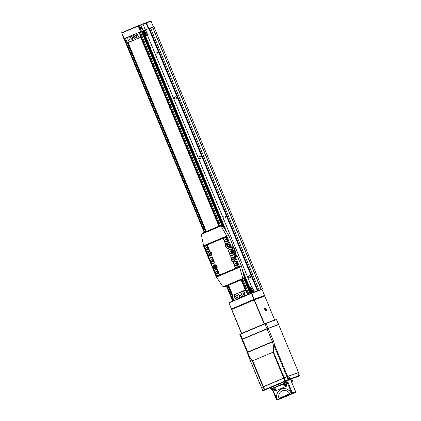 <?xml version="1.0" encoding="UTF-8"?>
<svg xmlns="http://www.w3.org/2000/svg" width="421" height="421" viewBox="0 0 421 421"><rect width="100%" height="100%" fill="white"/><g stroke="black" fill="none" stroke-linecap="round" stroke-linejoin="round"><path stroke-width="0.63" d="M239.97 334.3L265.988 323.291L275.96 319.676M233.529 308.34L253.563 299.868M287.627 376.458L286.943 376.732L274.118 345.773L273.539 345.725L272.44 341.915A0.968 0.379 -112.9 0 0 272.35 341.663L267.067 328.912L268.245 328.433L273.634 341.436L247.395 352.54L247.753 352.072L272.35 341.663L273.634 341.436L274.802 345.499L287.627 376.458L298.521 372.469L278.618 324.628L267.067 328.775L278.528 324.402M261.394 387.557L248.643 356.55A0.968 0.389 -39.6 0 1 248.937 356.134L252.705 360.808L273.008 352.219L273.539 345.725L274.802 345.499L274.118 345.773L273.513 352.056L272.982 352.056M252.621 360.665L252.342 361.013L248.643 356.55L261.467 387.509L263.03 386.815L252.342 361.013L252.705 360.808L263.409 386.652L283.712 378.063L273.008 352.219L273.513 352.056L284.201 377.858L286.943 376.732M284.201 377.858L283.712 378.063M263.409 386.652L263.03 386.815M247.369 352.53L241.933 339.558L242.47 339.179L240.37 334.111L239.833 334.49L266.146 323.365L276.597 319.539L278.507 324.549M264.846 307.804A1.805 0.71 -112.9 0 1 266.204 309.225A1.805 0.71 -112.9 0 1 266.225 311.14A1.805 0.71 -112.9 0 1 265.893 311.093A1.805 0.71 -112.9 0 1 264.883 309.745A1.805 0.71 -112.9 0 1 264.62 308.083A1.805 0.71 -112.9 0 1 264.846 307.804M254.195 299.605L264.467 323.765L274.697 320.013L264.772 296.052L254.152 299.962L231.739 309.446L241.665 333.406L264.078 323.923L254.031 299.668L264.377 295.868L264.772 296.052M264.646 323.844L241.507 333.479L231.582 309.514L231.782 309.082L254.031 299.668M243.396 332.832L263.157 324.475M264.125 324.044L264.425 323.923M241.507 333.479L241.807 333.49M231.845 309.056L231.582 309.514M265.251 310.435A1.516 0.595 67.1 0 0 266.009 310.919A1.516 0.595 67.1 0 0 266.072 309.577A1.516 0.595 67.1 0 0 264.825 308.125A1.516 0.595 67.1 0 0 264.641 309.003M265.435 309.393L265.067 308.64L265.056 309.624L265.767 310.398L265.777 309.419L265.051 309.598M265.777 309.419L265.214 309.635M265.035 309.556L265.309 309.382M289.053 377.695L288.285 377.937L288.864 379.305L288.296 377.932M296.052 376.995L289.674 379.184M298.5 372.627L299.089 373.843L297.826 374.301L298.442 375.79L290.316 378.916L289.653 377.442M286.375 380.5L286.485 380.758L289.764 379.4L289.048 377.669L288.301 377.953M288.759 379.9L287.322 380.484L288.748 379.879M296.195 377.205L299.42 375.858L298.705 374.132L297.905 374.432L298.952 374.032M298.636 376.248L296.979 376.942L298.636 376.248M265.709 389.62L264.341 390.199L265.709 389.62M287.459 381.963L288.043 382.436L292.363 392.867L295.574 391.693L291.253 381.258L291.343 380.542L292.258 380.205L291.764 379.016L286.054 381.105L286.543 382.3L287.459 381.963A0.321 0.295 -110.1 0 1 287.306 382.379L288.043 382.436L286.796 382.952M272.924 390.03L277.06 399.329A8.452 7.773 69.9 0 1 281.212 389.099A8.452 7.773 69.9 0 1 291.337 393.288L291.106 394.098L288.606 395.161L294.668 392.767L277.907 399.692L280.996 398.387L278.26 399.534L277.06 399.329L278.17 399.361L280.654 398.029L281.086 398.14L280.981 397.687L288.069 394.693L281.075 397.65M274.666 387.688L276.034 388.136L274.976 391.104L274.987 388.678M285.491 384.783L287.001 386.015L283.465 384.989L282.638 384.42L283.328 384.026M274.976 388.541L274.913 387.967A0.321 0.3 64.8 0 0 274.655 387.762M280.654 398.029A0.389 0.358 -110.1 0 1 280.833 397.535L287.885 394.551A0.389 0.358 -110.1 0 1 288.364 394.772L290.911 393.972L291.258 393.33A8.341 7.667 -110.1 0 0 281.265 389.199A8.341 7.667 -110.1 0 0 277.171 399.292M283.359 384.099L274.329 387.809L275.034 387.836A1.289 0.974 -6 0 0 276.034 388.136M274.771 387.688A0.321 0.295 65.1 0 1 275.034 387.836L274.766 388.03M274.792 387.667A1.289 0.81 -94.9 0 0 274.913 387.673L274.913 387.673A1.289 0.81 -94.9 0 0 275.166 387.583M282.638 384.42A1.289 1.247 -8.7 0 0 283.165 384.126A0.321 0.289 -110.5 0 1 283.259 384.052M291.279 380.9A0.321 0.295 -110.1 0 0 291.343 380.542M278.17 399.361L277.302 399.939L280.518 398.761L295.274 392.519A0.647 0.647 0 0 0 295.626 391.677L291.253 381.258M277.907 399.692L280.996 398.387L281.002 397.898M294.363 392.682L294.668 392.767L294.363 392.682M288.364 394.772L288.601 395.166L291.627 393.682L294.658 392.767M295.574 391.693A0.647 0.595 69.9 0 1 295.274 392.519L292.063 393.698A0.647 0.595 69.9 0 0 292.363 392.867L291.258 393.33M285.601 384.715A3.215 1.258 -104.3 0 1 285.506 384.778A3.215 2.936 50.1 0 1 285.385 384.82A3.215 1.258 -104.3 0 1 285.096 384.805A2.942 2.047 -47.3 0 0 285.222 384.757A2.942 2.047 -47.3 0 0 285.343 384.705A3.215 1.242 58.5 0 0 285.659 384.705A3.215 2.921 -90.9 0 0 286.222 384.347A2.942 0.853 25.1 0 0 286.327 384.31A3.215 2.936 50.1 0 1 285.833 384.636A3.226 3.226 0 0 0 287.043 383.547L283.707 384.931L283.322 384.01L287.017 382.5L287.259 382.757L292.063 393.698L290.911 393.972M283.707 384.931L283.707 384.931A3.226 3.226 0 0 0 285.08 384.91A3.215 2.921 -90.9 0 0 285.385 384.82L285.364 384.705M284.754 384.968A3.215 2.921 -90.9 0 0 285.08 384.91M273.918 389.662A3.226 3.226 0 0 0 275.018 388.636L274.634 387.715L271.077 389.193A0.321 0.295 69.9 0 1 271.061 389.199A0.321 0.295 69.9 0 0 271.087 389.188L271.682 390.02A3.226 3.226 0 0 0 272.803 390.046A3.215 3.068 -81.3 0 0 273.376 389.904A3.215 0.826 -104.6 0 1 273.171 389.851A2.942 2.152 -39.4 0 0 273.303 389.799A2.942 2.152 -39.4 0 0 273.429 389.741A3.215 0.81 59.1 0 0 273.661 389.783A3.215 3.068 -81.3 0 0 274.25 389.414A2.942 0.547 26.6 0 0 274.318 389.388A3.215 3.084 42.2 0 1 273.739 389.757L273.734 389.746M275.018 388.636L271.677 390.02M291.727 382.268A3.226 3.226 0 0 0 292.279 381.631L291.895 380.71L291.274 380.942M292.279 381.626L291.574 381.894M226.045 286.28A1.937 1.779 -110.1 0 0 226.198 286.222L243.07 279.086A1.937 1.779 -110.1 0 0 244.075 276.923L241.586 266.404L237.512 256.568L236.797 256.831A1.937 0.758 67.1 0 1 235.344 255.305L234.939 254.326M216.462 277.065L216.505 276.334L238.702 266.94L239.712 267.23L216.462 277.065L222.43 285.996L223.256 286.727L226.124 286.254M226.198 286.222L241.791 279.555L242.512 278.581L242.533 277.492L239.712 267.23M239.833 267.182L216.583 277.018M238.702 266.94L226.256 236.902L226.724 236.034L239.681 267.103L241.586 266.404M226.256 236.902L204.064 246.29L203.475 245.869L216.394 277.071M226.777 235.992L221.535 226.798L220.751 226.051L201.501 234.197L201.433 235.302L203.643 245.78M234.197 248.564L228.745 235.407L223.077 226.235A1.937 1.779 -110.1 0 0 220.846 225.44M237.023 256.747L236.339 255.084M236.244 254.868L235.634 253.384M234.555 253.4L234.697 253.337A1.226 0.479 67.1 0 0 235.065 253.589A1.937 0.758 67.1 0 0 235.055 254.279M236.165 252.958A1.226 0.479 -112.9 0 1 236.007 253.226A1.226 0.479 -112.9 0 1 234.955 251.905A1.226 0.479 -112.9 0 1 235.05 250.969L234.229 251.316A1.226 0.479 67.1 0 0 234.229 251.316A1.226 0.479 67.1 0 0 234.071 251.569L233.908 251.642A1.226 0.479 -112.9 0 0 233.892 251.8M235.123 251.879C235.113 250.695 235.455 250.811 236.149 252.226C236.165 253.41 235.818 253.3 235.123 251.879M235.923 252.463L235.35 251.642L235.923 252.463M235.444 252.147L235.844 251.979M226.845 236.107L228.745 235.407M234.697 253.337A2.579 1.01 67.1 0 0 234.692 253.726L232.381 248.148M233.25 248.932A1.226 0.479 67.1 0 0 233.245 248.932A1.226 0.479 67.1 0 0 233.081 249.185L232.618 248.064M234.071 251.569L233.881 251.111A1.226 0.479 67.1 0 0 234.192 251.195A1.226 0.479 67.1 0 0 234.197 251.19A1.226 0.479 67.1 0 0 234.208 251.19L235.018 250.842A1.226 0.479 -112.9 0 1 235.007 250.848A1.226 0.479 -112.9 0 1 233.965 249.521A1.226 0.479 -112.9 0 1 234.06 248.585A1.226 0.479 -112.9 0 1 234.071 248.585A1.226 0.479 -112.9 0 1 234.371 248.658M232.355 246.101A1.289 0.505 67.1 0 0 232.345 246.106A1.289 0.505 67.1 0 0 232.371 247.469L232.134 247.553A1.937 0.758 67.1 0 1 232.092 245.511A1.937 0.758 67.1 0 1 232.108 245.506L232.581 245.327L232.829 245.927L232.355 246.101M231.992 245.58L232.581 245.327M232.108 246.201L231.903 245.706M233.592 251.074A1.226 0.479 -112.9 0 0 233.718 251.179L233.881 251.111M234.134 249.495C234.123 248.311 234.465 248.422 235.165 249.842C235.176 251.027 234.834 250.916 234.134 249.495M234.939 250.079L234.36 249.258L234.939 250.079M234.455 249.764L234.855 249.595M207.732 254.684A2.258 2.079 69.9 0 1 208.779 251.79A2.258 2.079 69.9 0 1 211.558 253.068A2.258 2.079 69.9 0 1 210.511 255.963A2.258 2.079 69.9 0 1 207.732 254.684M231.203 260.167A2.258 2.079 69.9 0 1 232.25 257.273A2.258 2.079 69.9 0 1 235.029 258.547A2.258 2.079 69.9 0 1 233.981 261.441A2.258 2.079 69.9 0 1 231.203 260.167M225.772 247.053A2.258 2.079 69.9 0 1 226.819 244.159A2.258 2.079 69.9 0 1 229.598 245.432A2.258 2.079 69.9 0 1 228.55 248.332A2.258 2.079 69.9 0 1 225.772 247.053M213.163 267.798A2.258 2.079 69.9 0 1 214.215 264.904A2.258 2.079 69.9 0 1 216.989 266.177A2.258 2.079 69.9 0 1 215.941 269.077A2.258 2.079 69.9 0 1 213.163 267.798M238.486 266.893L236.018 260.931L233.013 262.204L235.481 268.166L238.486 266.893L237.97 266.756L235.513 267.793L235.481 268.166M233.55 254.973L231.082 249.011L228.071 250.285L230.54 256.242L233.55 254.973L233.034 254.831L230.571 255.873L230.54 256.242M228.608 243.049L226.14 237.091L223.135 238.36L225.603 244.322L228.608 243.049L228.093 242.912L225.635 243.954L225.603 244.322M219.625 274.871L217.157 268.908L214.152 270.182L216.62 276.144L219.625 274.871L219.109 274.734L216.652 275.771L216.62 276.144M214.689 262.951L212.221 256.989L209.216 258.262L211.684 264.22L214.689 262.951L214.173 262.809L211.716 263.851L211.684 264.22M209.753 251.027L207.285 245.069L204.274 246.338L206.743 252.3L209.753 251.027L209.237 250.89L206.774 251.932L206.743 252.3M207.285 245.069L207.011 245.527L204.553 246.564L206.774 251.932M204.274 246.338L204.553 246.564M205.664 249.248A1.289 1.189 69.9 0 1 206.264 247.595A1.289 1.189 69.9 0 1 207.853 248.322A1.289 1.189 69.9 0 1 207.253 249.979A1.289 1.189 69.9 0 1 205.664 249.248M207.011 245.527L209.237 250.89M207.732 248.379A1.047 0.963 69.9 0 1 207.206 249.732A1.047 0.963 69.9 0 1 205.964 249.127A1.047 0.963 69.9 0 1 206.49 247.769A1.047 0.963 69.9 0 1 207.732 248.379M212.221 256.989L211.952 257.447L209.49 258.489L211.716 263.851M209.216 258.262L209.49 258.489M210.874 261.052A0.968 0.889 69.9 0 1 211.363 259.799A0.968 0.889 69.9 0 1 212.516 260.362A0.968 0.889 69.9 0 1 212.031 261.615A0.968 0.889 69.9 0 1 210.874 261.052M211.952 257.447L214.173 262.809M212.489 261.209A0.968 0.889 69.9 0 1 211.974 259.815M217.157 268.908L216.889 269.366L214.431 270.408L216.652 275.771M214.152 270.182L214.431 270.408M215.541 273.092A1.289 1.189 69.9 0 1 216.141 271.434A1.289 1.189 69.9 0 1 217.725 272.166A1.289 1.189 69.9 0 1 217.125 273.818A1.289 1.189 69.9 0 1 215.541 273.092M216.889 269.366L219.109 274.734M217.61 272.219A1.047 0.963 69.9 0 1 217.083 273.576A1.047 0.963 69.9 0 1 215.836 272.971A1.047 0.963 69.9 0 1 216.362 271.613A1.047 0.963 69.9 0 1 217.61 272.219M226.14 237.091L225.872 237.544L223.414 238.586L225.635 243.954M223.135 238.36L223.414 238.586M225.872 237.544L226.982 240.228A1.289 1.189 69.9 0 1 226.382 241.886A1.289 1.189 69.9 0 1 224.798 241.154A1.289 1.189 69.9 0 1 225.398 239.502A1.289 1.189 69.9 0 1 226.982 240.228L228.093 242.912M225.093 241.033A1.047 0.963 69.9 0 1 225.619 239.675A1.047 0.963 69.9 0 1 226.866 240.286A1.047 0.963 69.9 0 1 226.34 241.638A1.047 0.963 69.9 0 1 225.093 241.033M231.082 249.011L230.813 249.469L228.35 250.511L230.571 255.873M228.071 250.285L228.35 250.511M230.008 252.958A0.968 0.889 69.9 0 1 230.498 251.705A0.968 0.889 69.9 0 1 231.65 252.263A0.968 0.889 69.9 0 1 231.161 253.521A0.968 0.889 69.9 0 1 230.008 252.958M230.813 249.469L233.034 254.831M231.618 253.116A0.968 0.889 69.9 0 1 231.108 251.721M236.018 260.931L235.749 261.388L233.287 262.43L235.513 267.793M233.013 262.204L233.287 262.43M235.749 261.388L236.86 264.072A1.289 1.189 69.9 0 1 236.26 265.725A1.289 1.189 69.9 0 1 234.671 264.998A1.289 1.189 69.9 0 1 235.271 263.341A1.289 1.189 69.9 0 1 236.86 264.072L237.97 266.756M234.971 264.877A1.047 0.963 69.9 0 1 235.497 263.52A1.047 0.963 69.9 0 1 236.744 264.125A1.047 0.963 69.9 0 1 236.218 265.483A1.047 0.963 69.9 0 1 234.971 264.877M214.568 265.272A1.789 1.642 69.9 0 1 216.768 266.282A1.789 1.642 69.9 0 1 215.794 268.63M216.626 266.335A1.789 1.642 69.9 0 1 215.726 268.656A1.789 1.642 69.9 0 1 213.594 267.619A1.789 1.642 69.9 0 1 214.494 265.298A1.789 1.642 69.9 0 1 216.626 266.335M214.478 267.246L215.042 267.709L215.673 267.44L215.741 266.709L215.178 266.246L214.547 266.514L214.478 267.246L215.336 267.582M215.194 266.256L214.789 267.13M214.857 266.398L214.547 266.514M227.172 244.527A1.789 1.642 69.9 0 1 229.371 245.538A1.789 1.642 69.9 0 1 228.403 247.88M229.234 245.59A1.789 1.642 69.9 0 1 228.335 247.911A1.789 1.642 69.9 0 1 226.203 246.874A1.789 1.642 69.9 0 1 227.103 244.554A1.789 1.642 69.9 0 1 229.234 245.59M227.087 246.501L227.65 246.959L228.282 246.695L228.35 245.964L227.787 245.501L227.156 245.769L227.087 246.501L227.945 246.838M227.803 245.511L227.398 246.385M227.466 245.654L227.156 245.769M232.608 257.641A1.789 1.642 69.9 0 1 234.802 258.652A1.789 1.642 69.9 0 1 233.834 260.994M234.665 258.704A1.789 1.642 69.9 0 1 233.766 261.025A1.789 1.642 69.9 0 1 231.634 259.983A1.789 1.642 69.9 0 1 232.534 257.668A1.789 1.642 69.9 0 1 234.665 258.704M232.518 259.61L233.081 260.073L233.713 259.81L233.781 259.078L233.218 258.615L232.587 258.883L232.518 259.61L233.376 259.952M233.234 258.626L232.829 259.499M232.897 258.768L232.587 258.883M209.137 252.163A1.789 1.642 69.9 0 1 211.331 253.174A1.789 1.642 69.9 0 1 210.363 255.515M211.195 253.221A1.789 1.642 69.9 0 1 210.295 255.542A1.789 1.642 69.9 0 1 208.163 254.505A1.789 1.642 69.9 0 1 209.063 252.184A1.789 1.642 69.9 0 1 211.195 253.221M209.048 254.131L209.611 254.594L210.242 254.326L210.311 253.595L209.747 253.132L209.116 253.4L209.048 254.131L209.905 254.468M209.763 253.147L209.358 254.016M209.426 253.289L209.116 253.4M201.501 234.197L202.696 233.045L220.925 225.409M219.567 225.909L220.751 226.051M235.055 253.647A1.679 0.658 -112.9 0 1 236.281 254.947A1.679 0.658 -112.9 0 1 236.36 256.731M235.865 255.131L235.923 255.626L235.486 255.273L235.544 254.726A0.647 0.647 0 0 1 235.923 255.626M143.014 23.981L146.024 22.708L146.419 22.892L148.76 28.549L143.308 30.744L145.366 29.986L143.014 23.981L138.425 25.649L121.643 32.749L123.921 38.795L126.289 37.785M146.024 22.708L150.544 21.05L151.06 21.187L153.397 26.833M145.366 29.986L148.371 28.712L146.024 23.05L143.019 24.323M140.567 29.054L142.009 28.439L143.224 30.744L140.877 25.081L138.904 25.802L141.251 31.464L141.524 31.364L140.535 28.981A1.289 0.505 67.1 0 1 140.509 27.618L140.519 27.612A1.289 0.505 67.1 0 0 140.509 27.618M128.542 42.432A1.289 1.189 -110.1 0 0 128.642 42.395L140.119 37.537A1.289 1.189 -110.1 0 0 140.719 35.88L139.735 33.496A1.289 1.189 -110.1 0 0 138.146 32.77L141.251 31.464M138.425 25.649L138.235 26.076L121.837 33.012L124.184 38.674M138.904 25.802L138.467 25.686M138.235 26.076L140.582 31.738M140.603 24.855L140.877 25.081M146.419 22.892L151.06 21.187M142.009 28.439A1.289 0.505 67.1 0 0 141.04 27.423L140.519 27.612M231.476 308.819L228.871 302.746L231.461 309.003L253.889 299.336L254.131 299.589L231.461 309.003M254.147 299.405L251.816 293.216L251.421 293.374L253.889 299.336M228.871 302.746L251.416 293.032L261.646 289.285L262.046 289.464L264.514 295.426L254.284 299.178M262.046 289.464L251.816 293.216M264.514 295.426L264.367 295.842L254.131 299.589M232.339 308.846L231.718 309.072M263.757 296.095L264.367 295.842M262.615 296.516L262.999 296.373M259.994 297.473L260.378 297.337M229.008 302.857L251.421 293.374M245.422 290.201L241.154 279.897M218.904 226.188L140.603 37.148M245.448 290.206L241.175 279.886M218.931 226.177L140.619 37.122M128.068 42.563L206.332 231.508M228.582 285.217L232.797 295.4M176.331 97.446A1.095 1.01 69.9 0 1 175.778 98.867A1.095 1.01 69.9 0 1 174.468 98.23A1.095 1.01 69.9 0 1 175.02 96.809A1.095 1.01 69.9 0 1 176.331 97.446M155.954 53.525A1.095 1.01 69.9 0 1 156.501 52.104A1.095 1.01 69.9 0 1 157.812 52.741A1.095 1.01 69.9 0 1 157.259 54.162A1.095 1.01 69.9 0 1 155.954 53.525M199.159 157.838A1.095 1.01 69.9 0 1 199.712 156.417A1.095 1.01 69.9 0 1 201.017 157.054A1.095 1.01 69.9 0 1 200.464 158.475A1.095 1.01 69.9 0 1 199.159 157.838M223.851 217.446A1.095 1.01 69.9 0 1 224.404 216.02A1.095 1.01 69.9 0 1 225.709 216.657A1.095 1.01 69.9 0 1 225.156 218.083A1.095 1.01 69.9 0 1 223.851 217.446M248.543 277.055A1.095 1.01 69.9 0 1 249.09 275.629A1.095 1.01 69.9 0 1 250.4 276.265A1.095 1.01 69.9 0 1 249.848 277.692A1.095 1.01 69.9 0 1 248.543 277.055M257.01 290.985L261.688 289.295M262.541 288.917L153.907 26.644L149.371 28.302L148.781 28.539L257.42 290.811M145.282 30.017L145.687 30.996M147.329 34.959L251.858 287.306M253.5 291.269L253.858 292.137M144.556 30.97A2.579 1.01 67.1 0 0 144.535 30.98A2.579 1.01 67.1 0 0 144.598 33.727A2.579 1.01 67.1 0 0 146.529 35.743A2.579 1.01 67.1 0 0 146.55 35.732A2.579 1.01 67.1 0 0 146.566 35.727L146.987 35.548A2.579 1.01 -112.9 0 1 146.966 35.553A2.579 1.01 -112.9 0 1 145.04 33.543A2.579 1.01 -112.9 0 1 144.977 30.796A2.579 1.01 -112.9 0 1 146.924 32.801A2.579 1.01 -112.9 0 1 146.987 35.548M250.721 287.285A2.579 1.01 67.1 0 0 250.705 287.29A2.579 1.01 67.1 0 0 250.769 290.037A2.579 1.01 67.1 0 0 252.7 292.053A2.579 1.01 67.1 0 0 252.716 292.042A2.579 1.01 67.1 0 0 252.732 292.037M141.809 31.322L143.298 30.717L226.735 232.15M242.47 270.14L251.879 292.863M128.726 36.738L126.432 37.711A1.289 1.189 -110.1 0 0 125.832 39.369L126.816 41.753A1.289 1.189 -110.1 0 0 128.405 42.479L139.883 37.622A1.289 1.189 -110.1 0 0 140.482 35.969L139.498 33.585A1.289 1.189 -110.1 0 0 137.956 32.838L141.788 31.27L222.209 225.467M204.232 232.397L124.027 38.753L126.274 37.79M152.655 27.102L261.294 289.374M152.502 27.165L261.136 289.438M150.502 27.886L259.136 290.158M149.371 28.302L258.005 290.574M247.048 294.884A1.289 1.189 -110.1 0 0 247.385 293.384L246.396 291A1.289 1.189 -110.1 0 0 244.806 290.274L244.669 290.322M235.392 294.242L233.092 295.216A1.289 1.189 -110.1 0 0 232.492 296.873L233.481 299.257A1.289 1.189 -110.1 0 0 234.818 300.057M240.854 291.932L236.581 293.737A2.579 2.373 69.9 0 1 237.854 298.726M246.769 295A1.289 1.189 -110.1 0 0 247.143 293.474L246.159 291.09A1.289 1.189 -110.1 0 0 244.569 290.358L242.049 291.427A2.579 2.373 69.9 0 1 243.317 296.41M236.076 293.884A2.579 2.373 69.9 0 1 236.581 293.737M234.681 297.263A2.579 2.373 69.9 0 1 235.981 293.916A2.579 2.373 69.9 0 1 239.054 295.416A2.579 2.373 69.9 0 1 237.76 298.763A2.579 2.373 69.9 0 1 234.681 297.263M236.423 295.268A1.163 1.068 69.9 0 1 237.854 295.921A1.163 1.068 69.9 0 1 237.223 297.447M237.76 295.958A1.163 1.068 69.9 0 1 237.176 297.463A1.163 1.068 69.9 0 1 235.792 296.789A1.163 1.068 69.9 0 1 236.376 295.284A1.163 1.068 69.9 0 1 237.76 295.958M241.543 291.569A2.579 2.373 69.9 0 1 242.049 291.427M240.149 294.953A2.579 2.373 69.9 0 1 241.449 291.6A2.579 2.373 69.9 0 1 244.522 293.1A2.579 2.373 69.9 0 1 243.222 296.447A2.579 2.373 69.9 0 1 240.149 294.953M241.891 292.953A1.163 1.068 69.9 0 1 243.322 293.611A1.163 1.068 69.9 0 1 242.685 295.132M243.227 293.642A1.163 1.068 69.9 0 1 242.643 295.153A1.163 1.068 69.9 0 1 241.259 294.479A1.163 1.068 69.9 0 1 241.843 292.969A1.163 1.068 69.9 0 1 243.227 293.642M134.194 34.427L129.921 36.232A2.579 2.373 69.9 0 1 131.189 41.221M137.956 32.838A1.289 1.189 -110.1 0 0 137.909 32.854L135.388 33.922A2.579 2.373 69.9 0 1 136.657 38.911M129.415 36.38A2.579 2.373 69.9 0 1 129.921 36.232M128.021 39.758A2.579 2.373 69.9 0 1 129.321 36.411A2.579 2.373 69.9 0 1 132.394 37.911A2.579 2.373 69.9 0 1 131.094 41.258A2.579 2.373 69.9 0 1 128.021 39.758M129.763 37.764A1.163 1.068 69.9 0 1 131.194 38.416A1.163 1.068 69.9 0 1 130.563 39.942M131.099 38.453A1.163 1.068 69.9 0 1 130.515 39.958A1.163 1.068 69.9 0 1 129.131 39.285A1.163 1.068 69.9 0 1 129.715 37.779A1.163 1.068 69.9 0 1 131.099 38.453M134.883 34.064A2.579 2.373 69.9 0 1 135.388 33.922M133.489 37.448A2.579 2.373 69.9 0 1 134.788 34.101A2.579 2.373 69.9 0 1 137.862 35.596A2.579 2.373 69.9 0 1 136.562 38.948A2.579 2.373 69.9 0 1 133.489 37.448M135.23 35.448A1.163 1.068 69.9 0 1 136.657 36.106A1.163 1.068 69.9 0 1 136.025 37.627M136.562 36.143A1.163 1.068 69.9 0 1 135.978 37.648A1.163 1.068 69.9 0 1 134.594 36.974A1.163 1.068 69.9 0 1 135.178 35.464A1.163 1.068 69.9 0 1 136.562 36.143M251.158 287.101A2.579 1.01 -112.9 0 1 253.089 289.111A2.579 1.01 -112.9 0 1 253.153 291.858A2.579 1.01 -112.9 0 1 253.137 291.869A2.579 1.01 -112.9 0 1 251.205 289.853A2.579 1.01 -112.9 0 1 251.142 287.106A2.579 1.01 -112.9 0 1 251.158 287.101L250.705 287.29M252.821 290.458L252.6 290.553A1.163 0.458 -112.9 0 1 252.589 290.553A1.163 0.458 -112.9 0 1 252.6 290.553A1.163 0.458 -112.9 0 1 251.721 289.648A1.163 0.458 -112.9 0 1 251.695 288.411A1.163 0.458 -112.9 0 1 251.705 288.411L251.916 288.322A1.163 0.458 -112.9 0 1 251.921 288.317A1.163 0.458 -112.9 0 1 252.789 289.222A1.163 0.458 -112.9 0 1 252.821 290.458A1.163 0.458 -112.9 0 1 252.81 290.464A1.163 0.458 -112.9 0 1 251.942 289.559A1.163 0.458 -112.9 0 1 251.916 288.322M144.977 30.796A2.579 1.01 -112.9 0 1 144.992 30.786L144.535 30.98M146.65 34.148L146.434 34.243A1.163 0.458 -112.9 0 1 146.424 34.243A1.163 0.458 -112.9 0 1 146.434 34.243A1.163 0.458 -112.9 0 1 145.555 33.338A1.163 0.458 -112.9 0 1 145.529 32.101A1.163 0.458 -112.9 0 1 145.534 32.096L145.745 32.007A1.163 0.458 -112.9 0 1 146.624 32.912A1.163 0.458 -112.9 0 1 146.65 34.148A1.163 0.458 -112.9 0 1 146.645 34.154A1.163 0.458 -112.9 0 1 145.777 33.243A1.163 0.458 -112.9 0 1 145.745 32.007A1.163 0.458 -112.9 0 1 145.755 32.007M239.907 334.463L241.833 339.315L268.145 328.196L265.993 323.291L276.523 319.565M265.993 323.291L264.972 323.844L267.067 328.912L242.47 339.315L247.753 352.072A0.968 0.379 -112.9 0 1 247.843 352.324L248.937 356.134L248.453 356.519A0.968 0.968 0 0 0 248.49 356.624M241.907 339.294L267.067 328.775L241.933 339.558M268.098 328.354L278.697 324.607L267.067 328.775M278.623 324.644L298.521 372.469M272.987 352.224L252.721 360.797M248.543 356.592L247.28 352.466M286.391 380.537L266.709 388.893M261.499 387.515L286.922 376.742L298.336 372.543L299.021 373.88M288.159 379.721L286.99 376.853L283.759 378.184L284.896 380.926L288.864 379.305M289.806 377.379L290.374 378.747L289.622 379.063M298.494 372.611L286.922 376.742L298.494 372.611M288.753 379.484L287.522 376.506M266.761 389.015L270.061 387.809L266.761 389.02M291.774 378.837L296.063 377.021L291.774 378.837M296.921 376.579L298.468 375.785L297.879 374.364M296.926 376.579L295.847 376.921M286.922 376.742L284.186 377.869L285.417 380.847M264.362 389.757L263.078 386.936L261.52 387.63L262.651 390.372L264.599 389.514L263.462 386.773L261.562 387.473L262.499 390.446L262.804 390.451M262.572 390.42L266.803 388.694M284.991 381.026L264.693 389.614M283.759 378.184L263.462 386.773L283.759 378.184M286.185 380.463L288.795 379.474M286.485 380.758L289.764 379.4M299.336 375.953L296.279 377.237L299.336 375.953M266.151 389.425L264.225 390.278L266.151 389.425M263.414 390.209L263.525 390.472L266.803 389.115L266.698 388.857M286.306 384.336L287.001 386.015L274.976 391.104L274.281 389.425M281.096 398.292L288.48 395.172M270.35 387.399L284.08 381.563M285.67 380.921A0.321 0.295 -110.1 0 1 286.054 381.105L284.091 381.905L284.086 381.563L285.654 380.926A0.321 0.295 -110.1 0 1 285.67 380.921L270.966 387.11L271.466 388.646L284.585 383.094L284.091 381.905L270.077 387.852L270.566 389.046L271.466 388.646L271.708 388.899L271.087 389.188M289.769 379.416L291.364 378.832A0.321 0.295 -110.1 0 1 291.379 378.826L291.448 378.811M287.017 382.5L271.708 388.899M291.906 380.731L291.274 380.926M290.216 394.482L290.074 394.33A6.452 5.936 -110.1 0 0 282.212 390.856A6.452 5.936 -110.1 0 0 279.144 398.95L279.291 399.103M288.048 394.698L280.833 397.535M284.828 383.352L284.585 383.094L286.543 382.3A0.321 0.295 -110.1 0 1 286.396 382.715M292.106 380.621A0.321 0.295 -110.1 0 0 292.258 380.205L291.764 379.016A0.321 0.295 -110.1 0 0 291.379 378.826L291.885 378.974M276.818 399.429L276.508 399.576A0.647 0.595 69.9 0 0 277.302 399.939L276.818 399.429M272.519 390.078L276.46 399.592A0.647 0.647 0 0 0 277.276 399.95L280.491 398.771A0.647 0.647 0 0 0 280.518 398.761L280.518 398.761A0.647 0.595 69.9 0 1 280.465 398.782M242.512 278.581L223.256 286.727M241.791 279.555L243.07 279.086M242.533 277.492L244.075 276.923M204.064 246.29L216.505 276.334M235.055 253.631L236.007 253.226A1.226 0.479 -112.9 0 1 235.997 253.231L236.165 252.237C235.828 251.321 235.46 250.9 235.05 250.969A1.226 0.479 -112.9 0 1 235.06 250.969A1.226 0.479 -112.9 0 1 235.355 251.042M231.824 246.327L232.334 246.106L231.824 246.322M235.181 250.574A1.226 0.479 -112.9 0 1 235.018 250.842L235.181 249.853C234.844 248.937 234.471 248.516 234.06 248.585L233.245 248.932M221.535 226.798L223.077 226.235M226.766 235.997L203.527 245.827L226.772 235.997M140.425 27.686L141.04 27.423M142.751 30.917L224.825 229.061M243.306 273.682L251.337 293.069M142.514 31.012L223.988 227.714M243.67 275.229L251.1 293.169M142.293 31.107L223.209 226.451M244.012 276.676L250.884 293.258M222.883 225.972L142.187 31.154L222.919 226.014M244.117 277.192L250.79 293.3L244.122 277.244M244.006 278.086L250.379 293.474L244.012 278.065M141.43 31.401L221.756 225.33M243.785 278.507L250.042 293.616M140.251 31.88L220.483 225.572M242.712 279.239L248.869 294.111M139.446 32.222L219.657 225.872M241.901 279.581L248.064 294.453M139.367 32.254L219.578 225.903L202.675 233.055M241.822 279.612L247.985 294.484M139.288 32.285L219.499 225.94M241.743 279.644L247.906 294.521M125.574 38.09L125.758 38.532M127.358 42.389L205.79 231.739M228.035 285.449L232.418 296.031M234.018 299.894L234.197 300.32M125.474 38.132L125.726 38.743M127.184 42.263L205.685 231.782M227.935 285.491L232.387 296.247M233.844 299.768L234.092 300.362M125.369 38.174L125.747 39.074M126.963 42.016L205.585 231.824M227.829 285.533L232.408 296.579M233.623 299.52L233.992 300.405M124.563 38.516L204.774 232.166M227.024 285.875L233.181 300.747M276.365 319.486L278.597 324.37L278.06 324.744M264.967 323.707L240.37 334.116M245.232 332.232L245.369 331.827M284.186 377.869L283.759 378.047M263.457 386.636L263.125 386.778M296.037 376.963L296.273 377.242L299.42 375.858M263.525 390.472L266.803 389.115M295.279 392.519L280.518 398.761M274.387 387.788L274.997 387.662M270.566 389.046L271.077 389.193M291.49 380.905C292.19 380.758 292.484 380.51 292.379 380.168M291.379 378.826L289.764 379.416M270.077 387.852C269.961 387.515 270.261 387.267 270.966 387.115M286.664 382.626L287.043 383.547M290.258 378.937L290.364 379.2M141.788 31.27L222.23 225.477M226.482 286.106L232.639 300.978M253.153 291.858L252.716 292.042"/></g></svg>
